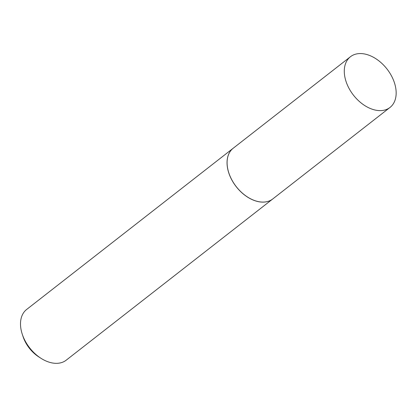 <?xml version="1.0" encoding="UTF-8"?>
<svg xmlns="http://www.w3.org/2000/svg" width="417" height="417" viewBox="0 0 417 417"><rect width="100%" height="100%" fill="white"/><g stroke="black" fill="none" stroke-linecap="round" stroke-linejoin="round"><path stroke-width="0.63" d="M354.497 54.518A32.161 21.267 -128 0 1 389.03 71.818A32.161 21.267 -128 0 1 390.015 107.44A32.161 21.267 -128 0 1 385.949 109.661A32.161 21.267 -128 0 1 351.422 92.36A32.161 21.267 -128 0 1 350.436 56.738A32.161 21.267 -128 0 1 354.497 54.518M390.015 107.44L272.817 198.914A32.161 21.267 -128 0 1 268.751 201.135A32.161 21.267 -128 0 1 234.224 183.834A32.161 21.267 -128 0 1 233.239 148.212L350.436 56.738M272.791 198.935A32.161 21.267 -128 0 1 272.765 198.956L66.23 360.163A32.161 21.267 -128 0 1 40.996 358.312L38.885 356.962A27.157 17.957 -128 0 1 26.068 343.316A27.157 17.957 -128 0 1 23.112 336.759L22.32 334.382A32.161 21.267 -128 0 1 26.652 309.456L233.192 148.249A32.161 21.267 -128 0 1 233.218 148.233M40.996 358.312A32.161 21.267 -128 0 1 25.818 342.148A32.161 21.267 -128 0 1 22.32 334.382M272.765 198.956A32.161 21.267 -128 0 1 232.358 180.936A32.161 21.267 -128 0 1 233.192 148.249"/></g></svg>
